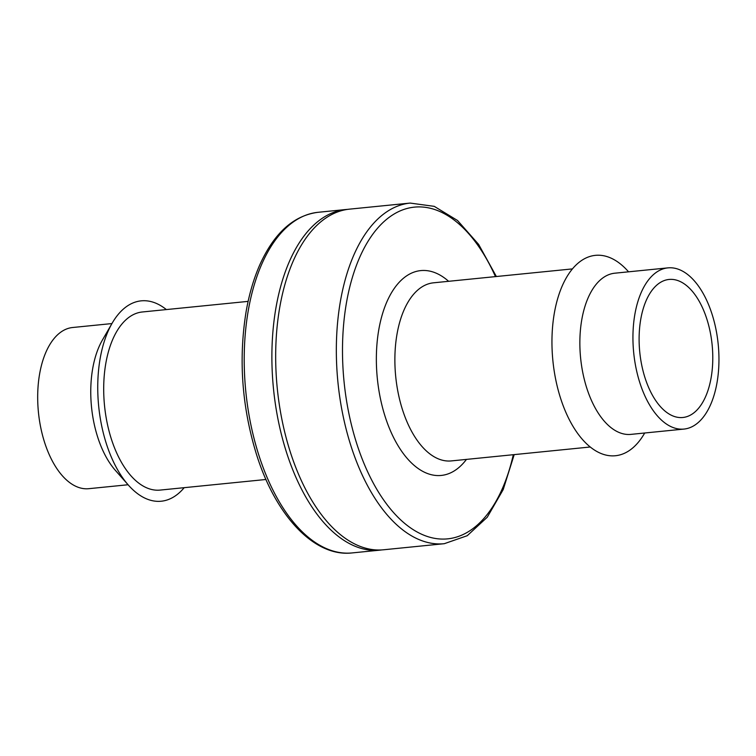 <?xml version="1.0" encoding="UTF-8"?>
<svg xmlns="http://www.w3.org/2000/svg" width="756" height="756" viewBox="0 0 756 756"><rect width="100%" height="100%" fill="white"/><g stroke="black" fill="none" stroke-linecap="round" stroke-linejoin="round"><path stroke-width="1.13" d="M496.361 276.516L478.624 244.396L457.531 220.497L434.246 206.35L410.168 203.081L349.508 209.147A171.158 89.747 84.3 0 0 289.746 450.255A171.158 89.747 84.3 0 0 383.623 549.773L444.282 543.696L467.236 535.711L487.251 517.227L503.184 489.614L514.203 454.621M347.609 209.384A171.158 89.747 84.3 0 0 345.709 209.535A171.158 89.747 84.3 0 0 285.957 450.633A171.158 89.747 84.3 0 0 379.833 550.151A171.158 89.747 84.3 0 0 381.723 549.924M628.557 271.82L628.255 271.48A100.68 52.788 84.3 0 0 565.356 279.503A100.68 52.788 84.3 0 0 560.234 397.174A100.68 52.788 84.3 0 0 644.471 433.396L644.698 432.999M667.869 267.879L614.789 273.2A80.996 42.468 84.3 0 0 586.514 387.289A80.996 42.468 84.3 0 0 630.939 434.379L684.019 429.068A80.996 42.468 84.3 0 0 718.2 344.245A80.996 42.468 84.3 0 0 667.869 267.879A80.996 42.468 84.3 0 0 639.595 381.969A80.996 42.468 84.3 0 0 684.019 429.068M656.236 285.598A69.363 36.364 84.3 0 0 641.683 364.921A69.363 36.364 84.3 0 0 682.857 417.492A69.363 36.364 84.3 0 0 712.133 344.849A69.363 36.364 84.3 0 0 669.032 279.455A69.363 36.364 84.3 0 0 656.236 285.598M248.119 301.379L142.289 311.982A89.501 46.929 84.3 0 0 111.047 438.045A89.501 46.929 84.3 0 0 160.13 490.086L265.961 479.484M166.358 309.573A100.68 52.788 84.3 0 0 112.162 323.171A100.68 52.788 84.3 0 0 106.029 442.676A100.68 52.788 84.3 0 0 128.378 485.097A100.68 52.788 84.3 0 0 184.19 487.677M112.162 323.171L102.362 340.143A80.996 42.468 84.3 0 0 97.42 436.278A80.996 42.468 84.3 0 0 115.403 470.402L128.378 485.097M111.935 323.568L72.614 327.509A80.996 42.468 84.3 0 0 44.339 441.599A80.996 42.468 84.3 0 0 88.764 488.688L128.076 484.747M495.463 276.611A166.689 87.394 84.3 0 0 376.743 229.172A166.689 87.394 84.3 0 0 356.208 441.948A166.689 87.394 84.3 0 0 439.255 538.933A166.689 87.394 84.3 0 0 513.305 454.706M448.61 281.298A102.92 53.959 84.3 0 0 388.074 299.196A102.92 53.959 84.3 0 0 384.823 415.573A102.92 53.959 84.3 0 0 466.452 459.402M410.168 203.081A171.158 89.747 84.3 0 0 350.406 444.178A171.158 89.747 84.3 0 0 444.282 543.696M572.443 268.9L433.471 282.82A89.501 46.929 84.3 0 0 402.23 408.883A89.501 46.929 84.3 0 0 451.313 460.914L590.275 446.994M345.709 209.535L318.04 212.304A171.158 89.747 84.3 0 0 258.278 453.402A171.158 89.747 84.3 0 0 352.154 552.919L379.833 550.151M352.154 552.919C314.279 557.37 275.137 515.384 256.019 452.891C241.769 405.594 238.49 358.391 246.172 311.264C249.263 293.715 253.921 277.991 260.149 264.071C274.504 232.735 293.8 215.479 318.04 212.304"/></g></svg>
